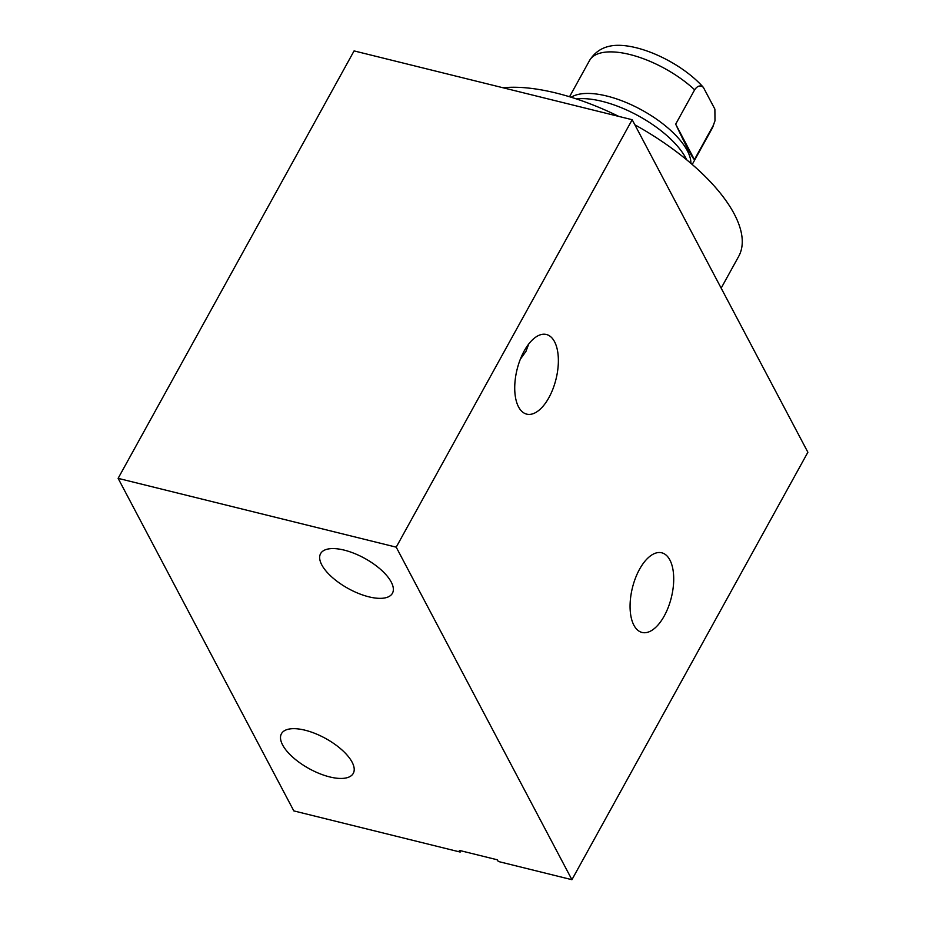 <?xml version="1.0" encoding="UTF-8"?>
<svg xmlns="http://www.w3.org/2000/svg" width="926" height="926" viewBox="0 0 926 926"><rect width="100%" height="100%" fill="white"/><g stroke="black" fill="none" stroke-linecap="round" stroke-linejoin="round"><path stroke-width="1.39" d="M694.419 159.631L675.679 124.165C685.946 145.868 692.185 157.686 694.419 159.631L713.379 125.288L714.988 120.797L714.884 109.141L703.39 87.403A65.607 27.502 28.9 0 0 609.169 46.3C605.523 47.157 596.379 49.529 589.526 60.537L569.536 96.755M589.526 60.537A70.063 29.366 -151.1 0 1 629.784 54.495A70.063 29.366 28.9 0 1 694.639 89.822L675.679 124.165M694.639 89.822C697.44 85.724 700.357 84.914 703.39 87.403M571.192 97.265A70.063 29.366 -151.1 0 1 606.854 96.038A70.063 29.366 28.9 0 1 690.9 163.335M576.389 98.932A72.992 30.593 28.9 0 1 602.132 101.339A72.992 30.593 28.9 0 1 686.722 159.839M634.877 124.813A155.174 65.04 28.9 0 1 734.214 213.929A155.174 65.04 28.9 0 1 738.67 256.409L721.169 288.136M503.038 87.762A155.174 65.04 28.9 0 1 618.776 116.398M571.921 879.7L807.877 452.258L632.18 119.72L354.079 50.907L118.123 478.348L293.82 810.898L460.176 852.047L459.296 850.392L497.389 859.814L498.269 861.481L571.921 879.7L396.212 547.162L118.123 478.348M391.235 582.06A41.022 17.189 -151.1 0 0 354.403 553.459A41.022 17.189 -151.1 0 0 320.593 553.644A41.022 17.189 -151.1 0 0 321.773 564.872A41.022 17.189 -151.1 0 0 358.605 593.473A41.022 17.189 -151.1 0 0 392.416 593.288A41.022 17.189 -151.1 0 0 391.235 582.06M518.548 406.908A41.022 20.059 -76.1 0 1 520.123 359.763A41.022 20.059 -76.1 0 1 546.398 334.494A41.022 20.059 -76.1 0 1 554.547 341.706A41.022 20.059 -76.1 0 1 552.972 388.851A41.022 20.059 -76.1 0 1 526.697 414.13A41.022 20.059 -76.1 0 1 518.548 406.908M520.331 359.23L525.945 351.405L528.734 343.997M352.088 762.144A41.022 17.189 -151.1 0 0 315.257 733.542A41.022 17.189 -151.1 0 0 281.446 733.728A41.022 17.189 -151.1 0 0 282.627 744.967A41.022 17.189 -151.1 0 0 319.458 773.569A41.022 17.189 -151.1 0 0 353.269 773.384A41.022 17.189 -151.1 0 0 352.088 762.144M633.893 625.224A41.022 20.059 -76.1 0 1 635.467 578.079A41.022 20.059 -76.1 0 1 661.743 552.799A41.022 20.059 -76.1 0 1 669.892 560.022A41.022 20.059 -76.1 0 1 668.317 607.167A41.022 20.059 -76.1 0 1 642.042 632.446A41.022 20.059 -76.1 0 1 633.893 625.224M632.18 119.72L396.212 547.162M713.379 125.288A70.063 29.366 28.9 0 1 712.21 128.263L692.22 164.481M714.988 120.797L712.21 128.263"/></g></svg>
